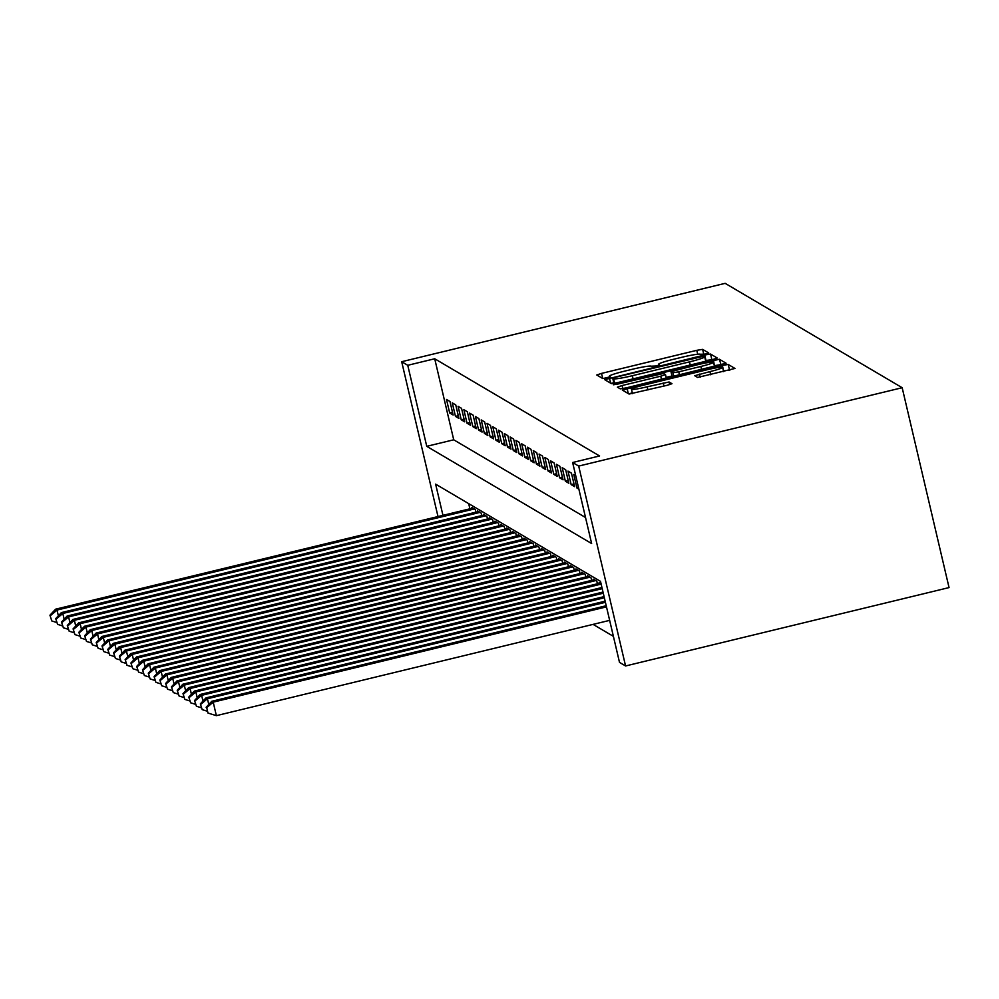 <?xml version="1.0" encoding="UTF-8"?>
<svg xmlns="http://www.w3.org/2000/svg" width="999" height="999" viewBox="0 0 999 999"><rect width="100%" height="100%" fill="white"/><g stroke="black" fill="none" stroke-linecap="round" stroke-linejoin="round"><path stroke-width="1.5" d="M705.356 354.071L708.691 352.959L702.634 349.375L696.778 350.324L601.523 373.401L596.765 374.987L602.834 378.584L610.264 376.81L609.465 376.323A17.495 1.461 -13.2 0 1 609.365 376.211A17.495 1.461 -13.2 0 1 624.575 371.153L632.517 369.23A17.495 1.461 -13.2 0 1 651.261 366.196L656.143 365.996L659.477 364.885L658.678 364.398A17.495 1.461 -13.2 0 1 658.578 364.285A17.495 1.461 -13.2 0 1 673.788 359.228L681.73 357.305A17.495 1.461 -13.2 0 1 700.474 354.27L705.356 354.071M697.614 377.447L734.952 368.444L728.221 364.46L722.352 365.409L622.352 390.072L629.083 394.056L667.22 385.289L671.977 383.703L669.08 381.98L647.215 386.8A14.623 1.224 -13.2 0 1 631.455 389.248A14.623 1.224 -13.2 0 1 644.168 385.015L706.88 369.817A14.623 1.224 -13.2 0 1 722.627 367.382A14.623 1.224 -13.2 0 1 709.914 371.616L694.717 375.724L697.614 377.447M572.627 462.512L578.696 466.083L902.172 387.712L725.162 283.341L401.685 361.713L407.754 365.297L426.76 446.328L591.633 543.543L572.627 462.512L599.575 455.969L434.715 358.766L407.754 365.297M712.537 359.615L717.282 358.029L710.551 354.046L704.695 354.995L604.695 379.657L611.425 383.641L617.282 382.692L712.537 359.615M721.053 364.897L719.392 359.253L726.086 363.211M622.827 388.599L622.102 385.539L617.382 387.162L620.254 388.848L626.111 387.899L726.111 363.236M622.102 385.539L660.739 376.186L665.496 374.6L663.561 373.439L617.482 384.14L613.361 384.777L616.683 383.666L719.392 359.253M449.975 401.511L446.503 399.463L449.675 412.974L453.146 415.022L449.975 401.511M455.756 404.92L452.285 402.872L455.457 416.383L458.928 418.431L455.756 404.92M461.538 408.329L458.066 406.293L461.238 419.792L464.71 421.84L461.538 408.329M467.332 411.75L463.861 409.702L467.02 423.201L470.492 425.249L467.332 411.75M473.114 415.159L469.642 413.111L472.814 426.61L476.273 428.658L473.114 415.159M478.896 418.569L475.424 416.521L478.596 430.032L482.067 432.067L478.896 418.569M484.677 421.978L481.206 419.93L484.378 433.441L487.849 435.489L484.677 421.978M490.472 425.387L487 423.339L490.159 436.85L493.631 438.898L490.472 425.387M496.253 428.796L492.782 426.748L495.954 440.259L499.413 442.307L496.253 428.796M502.035 432.205L498.563 430.169L501.735 443.668L505.207 445.716L502.035 432.205M507.817 435.626L504.345 433.578L507.517 447.077L510.988 449.125L507.817 435.626M513.611 439.036L510.139 436.988L513.299 450.487L516.77 452.535L513.611 439.036M519.393 442.445L515.921 440.397L519.08 453.896L522.552 455.944L519.393 442.445M525.174 445.854L521.703 443.806L524.875 457.317L528.346 459.365L525.174 445.854M530.956 449.263L527.484 447.215L530.656 460.726L534.128 462.774L530.956 449.263M536.738 452.672L533.279 450.624L536.438 464.135L539.91 466.183L536.738 452.672M542.532 456.081L539.06 454.046L542.22 467.544L545.691 469.592L542.532 456.081M548.314 459.503L544.842 457.455L548.014 470.954L551.485 473.002L548.314 459.503M554.095 462.912L550.624 460.864L553.796 474.363L557.267 476.411L554.095 462.912M559.877 466.321L556.418 464.273L559.577 477.772L563.049 479.82L559.877 466.321M565.671 469.73L562.2 467.682L565.359 481.193L568.831 483.229L565.671 469.73M571.453 473.139L567.981 471.091L571.153 484.602L574.625 486.65L571.453 473.139M575.699 475.649L573.763 474.5L576.935 488.012L578.871 489.148M434.715 358.766L453.721 439.797L585.526 517.519M593.094 624.387L613.398 636.363M468.693 503.633L469.905 508.816M472.028 508.304L471.84 507.504L475.312 509.552L475.924 512.175M477.809 511.713L477.622 510.914L481.093 512.962L481.718 515.584M483.603 515.122L483.416 514.335L486.888 516.383L487.5 518.993M489.385 518.543L489.198 517.744L492.669 519.792L493.281 522.402M495.167 521.953L494.98 521.153L498.451 523.201L499.063 525.811M500.949 525.362L500.761 524.562L504.233 526.61L504.857 529.233M506.743 528.771L506.555 527.971L510.027 530.019L510.639 532.642M512.524 532.18L512.337 531.381L515.809 533.429L516.421 536.051M518.306 535.589L518.119 534.79L521.59 536.838L522.202 539.46M524.088 538.998L523.901 538.211L527.372 540.247L527.996 542.869M529.882 542.42L529.695 541.62L533.166 543.668L533.778 546.278M535.664 545.829L535.476 545.029L538.948 547.077L539.56 549.687M541.446 549.238L541.258 548.439L544.73 550.486L545.342 553.109M547.227 552.647L547.04 551.848L550.511 553.896L551.123 556.518M553.021 556.056L552.834 555.257L556.306 557.305L556.918 559.927M558.803 559.465L558.616 558.666L562.087 560.714L562.699 563.336M564.585 562.874L564.398 562.087L567.869 564.123L568.481 566.745M570.367 566.296L570.179 565.496L573.651 567.544L574.263 570.154M576.161 569.705L575.973 568.906L579.445 570.953L580.057 573.563M581.942 573.114L581.755 572.315L585.227 574.363L585.839 576.985M587.724 576.523L587.537 575.724L591.008 577.772L591.62 580.394M593.506 579.932L593.319 579.133L596.79 581.181L597.402 583.803M599.3 583.341L599.113 582.542L601.048 583.691M442.957 515.347L435.626 484.14L600.499 581.356L619.505 662.387L625.574 665.971L949.05 587.587L902.172 387.712M625.574 665.971L578.696 466.083M401.685 361.713L437.999 516.545M453.721 439.797L426.76 446.328M449.675 412.974L452.497 412.287M455.457 416.383L458.279 415.696M461.238 419.792L464.073 419.105M467.02 423.201L469.855 422.515M472.814 426.61L475.636 425.924M478.596 430.032L481.418 429.345M484.378 433.441L487.212 432.754M490.159 436.85L492.994 436.163M495.954 440.259L498.776 439.572M501.735 443.668L504.557 442.982M507.517 447.077L510.352 446.391M513.299 450.487L516.133 449.8M519.08 453.896L521.915 453.221M524.875 457.317L527.697 456.63M530.656 460.726L533.491 460.039M536.438 464.135L539.273 463.449M542.22 467.544L545.054 466.858M548.014 470.954L550.836 470.267M553.796 474.363L556.63 473.676M559.577 477.772L562.412 477.097M565.359 481.193L568.194 480.507M571.153 484.602L573.975 483.916M576.935 488.012L578.508 487.624M658.578 364.285L658.803 365.234L653.221 366.583M609.365 376.211L609.59 377.16L604.008 378.509M712.225 359.69L705.556 360.502M613.786 382.729L611.013 383.404M703.771 356.218L616.058 377.135L612.737 378.246L613.573 378.746A17.495 1.461 -13.2 0 0 632.33 375.724L689.485 361.875A17.495 1.461 -13.2 0 0 704.695 356.805A17.495 1.461 -13.2 0 0 704.595 356.693L703.771 356.218M666.146 377.397L671.965 375.986M714.347 365.709L713.523 360.202M700.823 366.471A14.623 1.224 -13.2 0 0 713.536 362.237A14.623 1.224 -13.2 0 0 697.789 364.685L670.966 371.653L672.864 372.764L678.733 371.828L700.823 366.471L701.56 369.618M720.654 364.66L714.797 365.609M729.894 370.105L723.451 370.854M632.317 392.932L628.671 393.818M472.852 508.104L55.569 609.203L57.018 610.064L474.3 508.953M49.95 615.209L51.798 620.953L49.95 615.209L55.569 609.203M50.524 615.559L57.018 610.064L58.367 615.809M56.631 622.464L51.798 620.953M478.646 511.513L61.364 612.612L62.8 613.473L480.082 512.375M55.732 618.618L57.58 624.363L55.732 618.618L61.364 612.612M56.319 618.968L62.8 613.473L64.148 619.218M62.425 625.874L57.58 624.363M484.428 514.922L67.145 616.033L68.594 616.883L485.876 515.784M61.513 622.027L63.362 627.772L61.513 622.027L67.145 616.033M62.1 622.377L68.594 616.883L69.942 622.627M68.207 629.283L63.362 627.772M490.209 518.344L72.927 619.442L74.376 620.292L491.658 519.193M67.308 625.449L69.156 631.193L67.308 625.449L72.927 619.442M67.882 625.786L74.376 620.292L75.724 626.036M73.988 632.692L69.156 631.193M495.991 521.753L78.709 622.852L80.157 623.701L497.44 522.602M73.089 628.858L74.937 634.602L73.089 628.858L78.709 622.852M73.664 629.195L80.157 623.701L81.506 629.457M79.77 636.101L74.937 634.602M501.773 525.162L84.503 626.261L85.939 627.11L503.221 526.011M78.871 632.267L80.719 638.011L78.871 632.267L84.503 626.261M79.458 632.604L85.939 627.11L87.288 632.866M85.564 639.51L80.719 638.011M507.567 528.571L90.285 629.67L91.733 630.519L509.015 529.42M84.653 635.676L86.501 641.42L84.653 635.676L90.285 629.67M85.24 636.013L91.733 630.519L93.082 636.276M91.346 642.919L86.501 641.42M513.349 531.98L96.066 633.079L97.515 633.94L514.797 532.829M90.447 639.085L92.283 644.83L90.447 639.085L96.066 633.079M91.021 639.435L97.515 633.94L98.864 639.685M97.128 646.341L92.283 644.83M519.13 535.389L101.848 636.488L103.297 637.35L520.579 536.251M96.229 642.494L98.077 648.239L96.229 642.494L101.848 636.488M96.803 642.844L103.297 637.35L104.645 643.094M102.909 649.75L98.077 648.239M524.912 538.798L107.642 639.909L109.078 640.759L526.361 539.66M102.01 645.903L103.859 651.648L102.01 645.903L107.642 639.909M102.597 646.253L109.078 640.759L110.427 646.503M108.691 653.159L103.859 651.648M530.706 542.22L113.424 643.319L114.873 644.168L532.155 543.069M107.792 649.325L109.64 655.069L107.792 649.325L113.424 643.319M108.379 649.662L114.873 644.168L116.221 649.912M114.485 656.568L109.64 655.069M536.488 545.629L119.206 646.728L120.654 647.577L537.937 546.478M113.586 652.734L115.422 658.478L113.586 652.734L119.206 646.728M114.161 653.071L120.654 647.577L122.003 653.334M120.267 659.977L115.422 658.478M542.27 549.038L124.987 650.137L126.436 650.986L543.718 549.887M119.368 656.143L121.216 661.887L119.368 656.143L124.987 650.137M119.942 656.48L126.436 650.986L127.785 656.743M126.049 663.386L121.216 661.887M548.051 552.447L130.782 653.546L132.218 654.395L549.5 553.296M125.15 659.552L126.998 665.297L125.15 659.552L130.782 653.546M125.724 659.889L132.218 654.395L133.566 660.152M131.831 666.795L126.998 665.297M553.846 555.856L136.563 656.955L138.012 657.817L555.282 556.705M130.931 662.961L132.78 668.706L130.931 662.961L136.563 656.955M131.518 663.299L138.012 657.817L139.361 663.561M137.625 670.217L132.78 668.706M559.627 559.265L142.345 660.364L143.794 661.226L561.076 560.127M136.726 666.37L138.561 672.115L136.726 666.37L142.345 660.364M137.3 666.72L143.794 661.226L145.142 666.97M143.406 673.626L138.561 672.115M565.409 562.674L148.127 663.786L149.575 664.635L566.858 563.536M142.507 669.78L144.356 675.524L142.507 669.78L148.127 663.786M143.082 670.129L149.575 664.635L150.924 670.379M149.188 677.035L144.356 675.524M571.191 566.096L153.921 667.195L155.357 668.044L572.639 566.945M148.289 673.201L150.137 678.933L148.289 673.201L153.921 667.195M148.863 673.538L155.357 668.044L156.706 673.788M154.97 680.444L150.137 678.933M576.985 569.505L159.703 670.604L161.151 671.453L578.421 570.354M154.071 676.61L155.919 682.354L154.071 676.61L159.703 670.604M154.658 676.947L161.151 671.453L162.5 677.21M160.764 683.853L155.919 682.354M582.767 572.914L165.484 674.013L166.933 674.862L584.215 573.763M159.865 680.019L161.701 685.764L159.865 680.019L165.484 674.013M160.439 680.356L166.933 674.862L168.282 680.619M166.546 687.262L161.701 685.764M588.548 576.323L171.266 677.422L172.715 678.271L589.997 577.172M165.647 683.428L167.495 689.173L165.647 683.428L171.266 677.422M166.221 683.766L172.715 678.271L174.063 684.028M172.328 690.671L167.495 689.173M594.33 579.732L177.06 680.831L178.496 681.693L595.779 580.581M171.428 686.837L173.277 692.582L171.428 686.837L177.06 680.831M172.003 687.175L178.496 681.693L179.845 687.437M178.109 694.093L173.277 692.582M600.124 583.141L182.842 684.24L184.291 685.102L601.136 584.103M177.21 690.247L179.058 695.991L177.21 690.247L182.842 684.24M177.797 690.596L184.291 685.102L185.639 690.846M183.903 697.502L179.058 695.991M601.947 587.512L188.624 687.649L190.072 688.511L602.21 588.648M183.004 693.656L184.84 699.4L183.004 693.656L188.624 687.649M183.579 694.005L190.072 688.511L191.421 694.255M189.685 700.911L184.84 699.4M603.009 592.07L194.405 691.071L195.854 691.92L603.271 593.206M188.786 697.077L190.634 702.809L188.786 697.077L194.405 691.071M189.36 697.414L195.854 691.92L197.203 697.664M195.467 704.32L190.634 702.809M604.083 596.628L200.187 694.48L201.636 695.329L604.345 597.764M194.568 700.486L196.416 706.231L194.568 700.486L200.187 694.48M195.142 700.823L201.636 695.329L202.984 701.086M201.249 707.729L196.416 706.231M605.144 601.173L205.981 697.889L207.43 698.738L605.419 602.31M200.349 703.895L202.198 709.64L200.349 703.895L205.981 697.889M200.936 704.233L207.43 698.738L208.779 704.495M207.043 711.138L202.198 709.64M606.218 605.731L211.763 701.298L213.212 702.147L216.371 715.659L609.652 620.367M206.718 707.642L207.979 713.049L206.718 707.642L213.212 702.147L606.48 606.868M206.144 707.304L211.763 701.298M216.371 715.659L207.979 713.049M658.865 365.209L658.678 364.398M609.652 377.135L609.465 376.323M602.722 378.509L601.523 373.401M697.702 354.245L696.778 350.324M703.82 354.42L702.634 349.375M610.639 383.179L609.44 378.072M705.968 360.402L704.695 354.995M711.825 359.453L710.551 354.046M613.96 383.404L612.749 378.271L613.948 383.404M614.635 383.279L613.573 378.746M633.066 378.871L632.33 375.724M690.222 365.022L689.485 361.875M661.475 379.333L660.739 376.186M665.496 374.6L666.321 378.159L665.484 374.637M616.833 384.29L616.683 383.666M672.165 376.748L670.966 371.653L672.14 376.748M673.713 376.373L672.864 372.764M679.47 374.975L678.733 371.828M700.187 377.21L699.462 374.138M710.651 374.762L709.914 371.616M647.951 389.96L647.215 386.8M663.96 386.076L663.211 382.929M669.692 384.627L669.08 381.98M628.296 393.594L627.097 388.486M723.626 370.816L722.352 365.409M729.482 369.867L728.221 364.46M705.731 361.263L704.695 356.805M714.535 366.483L713.536 362.237M723.626 371.616L722.627 367.382M632.492 393.656L631.455 389.248"/></g></svg>
